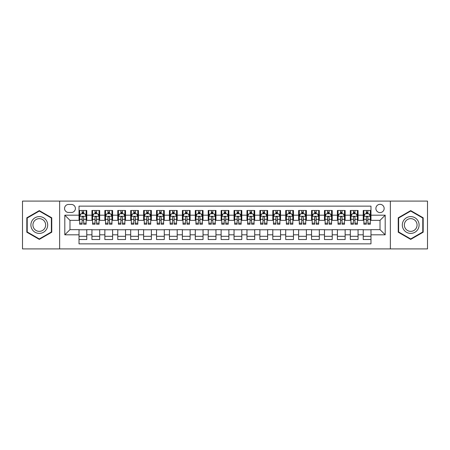 <?xml version="1.0" encoding="UTF-8"?>
<svg xmlns="http://www.w3.org/2000/svg" width="450" height="450" viewBox="0 0 450 450"><rect width="100%" height="100%" fill="white"/><g stroke="black" fill="none" stroke-linecap="round" stroke-linejoin="round"><path stroke-width="0.67" d="M380.025 204.328A4.134 4.134 0 0 0 375.891 208.463A4.134 4.134 0 0 0 380.025 212.597A4.134 4.134 0 0 0 384.159 208.463A4.134 4.134 0 0 0 380.025 204.328M390.358 248.901L427.5 248.901L427.5 201.099L390.358 201.099L390.358 248.901L59.642 248.901L59.642 201.099L22.5 201.099L22.5 248.901L59.642 248.901M370.98 210.465L363.229 210.465L363.229 215.184L358.065 215.184L358.065 220.348L363.229 220.348L363.229 215.184M358.065 215.184L358.065 210.465L350.314 210.465L350.314 215.184L345.144 215.184L345.144 220.348L350.314 220.348L350.314 215.184M345.144 215.184L345.144 210.465L337.393 210.465L337.393 215.184L332.224 215.184L332.224 220.348L337.393 220.348L337.393 215.184M332.224 215.184L332.224 210.465L324.473 210.465L324.473 215.184L319.309 215.184L319.309 220.348L324.473 220.348L324.473 215.184M319.309 215.184L319.309 210.465L311.558 210.465L311.558 215.184L306.388 215.184L306.388 220.348L311.558 220.348L311.558 215.184M306.388 215.184L306.388 210.465L298.637 210.465L298.637 215.184L293.468 215.184L293.468 220.348L298.637 220.348L298.637 215.184M293.468 215.184L293.468 210.465L285.716 210.465L285.716 215.184L280.553 215.184L280.553 220.348L285.716 220.348L285.716 215.184M280.553 215.184L280.553 210.465L272.801 210.465L272.801 215.184L267.632 215.184L267.632 220.348L272.801 220.348L272.801 215.184M267.632 215.184L267.632 210.465L259.881 210.465L259.881 215.184L254.711 215.184L254.711 220.348L259.881 220.348L259.881 215.184M254.711 215.184L254.711 210.465L246.96 210.465L246.96 215.184L241.796 215.184L241.796 220.348L246.96 220.348L246.96 215.184M241.796 215.184L241.796 210.465L234.045 210.465L234.045 215.184L228.876 215.184L228.876 220.348L234.045 220.348L234.045 215.184M228.876 215.184L228.876 210.465L221.124 210.465L221.124 215.184L215.955 215.184L215.955 220.348L221.124 220.348L221.124 215.184M215.955 215.184L215.955 210.465L208.204 210.465L208.204 215.184L203.04 215.184L203.04 220.348L208.204 220.348L208.204 215.184M203.04 215.184L203.04 210.465L195.289 210.465L195.289 215.184L190.119 215.184L190.119 220.348L195.289 220.348L195.289 215.184M190.119 215.184L190.119 210.465L182.368 210.465L182.368 215.184L177.199 215.184L177.199 220.348L182.368 220.348L182.368 215.184M177.199 215.184L177.199 210.465L169.447 210.465L169.447 215.184L164.284 215.184L164.284 220.348L169.447 220.348L169.447 215.184M164.284 215.184L164.284 210.465L156.532 210.465L156.532 215.184L151.363 215.184L151.363 220.348L156.532 220.348L156.532 215.184M151.363 215.184L151.363 210.465L143.612 210.465L143.612 215.184L138.442 215.184L138.442 220.348L143.612 220.348L143.612 215.184M138.442 215.184L138.442 210.465L130.691 210.465L130.691 215.184L125.528 215.184L125.528 220.348L130.691 220.348L130.691 215.184M125.528 215.184L125.528 210.465L117.776 210.465L117.776 215.184L112.607 215.184L112.607 220.348L117.776 220.348L117.776 215.184M112.607 215.184L112.607 210.465L104.856 210.465L104.856 215.184L99.686 215.184L99.686 220.348L104.856 220.348L104.856 215.184M99.686 215.184L99.686 210.465L91.935 210.465L91.935 220.348L86.771 220.348L86.771 210.465L79.02 210.465M79.02 239.535L86.771 239.535L86.771 229.652L91.935 229.652L91.935 239.535L99.686 239.535L99.686 229.652L104.856 229.652L104.856 234.816L99.686 234.816M104.856 234.816L104.856 239.535L112.607 239.535L112.607 229.652L117.776 229.652L117.776 234.816L112.607 234.816M117.776 234.816L117.776 239.535L125.528 239.535L125.528 229.652L130.691 229.652L130.691 234.816L125.528 234.816M130.691 234.816L130.691 239.535L138.442 239.535L138.442 229.652L143.612 229.652L143.612 234.816L138.442 234.816M143.612 234.816L143.612 239.535L151.363 239.535L151.363 229.652L156.532 229.652L156.532 234.816L151.363 234.816M156.532 234.816L156.532 239.535L164.284 239.535L164.284 229.652L169.447 229.652L169.447 234.816L164.284 234.816M169.447 234.816L169.447 239.535L177.199 239.535L177.199 229.652L182.368 229.652L182.368 234.816L177.199 234.816M182.368 234.816L182.368 239.535L190.119 239.535L190.119 229.652L195.289 229.652L195.289 234.816L190.119 234.816M195.289 234.816L195.289 239.535L203.04 239.535L203.04 229.652L208.204 229.652L208.204 234.816L203.04 234.816M208.204 234.816L208.204 239.535L215.955 239.535L215.955 229.652L221.124 229.652L221.124 234.816L215.955 234.816M221.124 234.816L221.124 239.535L228.876 239.535L228.876 229.652L234.045 229.652L234.045 234.816L228.876 234.816M234.045 234.816L234.045 239.535L241.796 239.535L241.796 229.652L246.96 229.652L246.96 234.816L241.796 234.816M246.96 234.816L246.96 239.535L254.711 239.535L254.711 229.652L259.881 229.652L259.881 234.816L254.711 234.816M259.881 234.816L259.881 239.535L267.632 239.535L267.632 229.652L272.801 229.652L272.801 234.816L267.632 234.816M272.801 234.816L272.801 239.535L280.553 239.535L280.553 229.652L285.716 229.652L285.716 234.816L280.553 234.816M285.716 234.816L285.716 239.535L293.468 239.535L293.468 229.652L298.637 229.652L298.637 234.816L293.468 234.816M298.637 234.816L298.637 239.535L306.388 239.535L306.388 229.652L311.558 229.652L311.558 234.816L306.388 234.816M311.558 234.816L311.558 239.535L319.309 239.535L319.309 229.652L324.473 229.652L324.473 234.816L319.309 234.816M324.473 234.816L324.473 239.535L332.224 239.535L332.224 229.652L337.393 229.652L337.393 234.816L332.224 234.816M337.393 234.816L337.393 239.535L345.144 239.535L345.144 229.652L350.314 229.652L350.314 234.816L345.144 234.816M350.314 234.816L350.314 239.535L358.065 239.535L358.065 229.652L363.229 229.652L363.229 234.816L358.065 234.816M68.558 212.468L71.398 212.468A4.005 4.005 0 0 0 75.403 208.463A4.005 4.005 0 0 0 71.398 204.458L68.558 204.458A4.005 4.005 0 0 0 64.553 208.463A4.005 4.005 0 0 0 68.558 212.468M390.358 201.099L59.642 201.099M370.98 215.184L370.98 206.139L79.02 206.139L79.02 220.348L69.975 220.348L69.975 229.652L79.02 229.652L79.02 243.861L370.98 243.861L370.98 229.652L380.025 229.652L380.025 220.348L370.98 220.348L370.98 215.184L385.189 215.184L385.189 234.816L370.98 234.816M79.02 234.816L64.811 234.816L64.811 215.184L79.02 215.184M363.229 234.816L363.229 239.535L370.98 239.535M79.02 213.694L79.667 213.694M82.119 213.694L83.672 213.694M86.124 213.694L86.771 213.694M79.02 220.219L79.667 220.219M82.119 220.219L83.672 220.219M86.124 220.219L86.771 220.219M79.02 229.781L86.771 229.781M79.02 236.306L86.771 236.306M91.935 220.219L92.582 220.219M95.04 220.219L96.587 220.219M99.045 220.219L99.686 220.219M91.935 213.694L92.582 213.694M95.04 213.694L96.587 213.694M99.045 213.694L99.686 213.694M91.935 229.781L99.686 229.781M91.935 236.306L99.686 236.306M104.856 229.781L112.607 229.781M104.856 236.306L112.607 236.306M104.856 213.694L105.502 213.694M107.955 213.694L109.508 213.694M111.96 213.694L112.607 213.694M104.856 220.219L105.502 220.219M107.955 220.219L109.508 220.219M111.96 220.219L112.607 220.219M117.776 229.781L125.528 229.781M117.776 236.306L125.528 236.306M117.776 213.694L118.423 213.694M120.876 213.694L122.428 213.694M124.881 213.694L125.528 213.694M117.776 220.219L118.423 220.219M120.876 220.219L122.428 220.219M124.881 220.219L125.528 220.219M130.691 229.781L138.442 229.781M130.691 236.306L138.442 236.306M130.691 213.694L131.338 213.694M133.796 213.694L135.343 213.694M137.801 213.694L138.442 213.694M130.691 220.219L131.338 220.219M133.796 220.219L135.343 220.219M137.801 220.219L138.442 220.219M143.612 229.781L151.363 229.781M143.612 236.306L151.363 236.306M143.612 213.694L144.259 213.694M146.711 213.694L148.264 213.694M150.716 213.694L151.363 213.694M143.612 220.219L144.259 220.219M146.711 220.219L148.264 220.219M150.716 220.219L151.363 220.219M156.532 229.781L164.284 229.781M156.532 236.306L164.284 236.306M156.532 213.694L157.179 213.694M159.632 213.694L161.184 213.694M163.637 213.694L164.284 213.694M156.532 220.219L157.179 220.219M159.632 220.219L161.184 220.219M163.637 220.219L164.284 220.219M169.447 229.781L177.199 229.781M169.447 236.306L177.199 236.306M169.447 213.694L170.094 213.694M172.553 213.694L174.099 213.694M176.558 213.694L177.199 213.694M169.447 220.219L170.094 220.219M172.553 220.219L174.099 220.219M176.558 220.219L177.199 220.219M182.368 229.781L190.119 229.781M182.368 236.306L190.119 236.306M182.368 213.694L183.015 213.694M185.468 213.694L187.02 213.694M189.472 213.694L190.119 213.694M182.368 220.219L183.015 220.219M185.468 220.219L187.02 220.219M189.472 220.219L190.119 220.219M195.289 229.781L203.04 229.781M195.289 236.306L203.04 236.306M195.289 213.694L195.936 213.694M198.388 213.694L199.935 213.694M202.393 213.694L203.04 213.694M195.289 220.219L195.936 220.219M198.388 220.219L199.935 220.219M202.393 220.219L203.04 220.219M208.204 229.781L215.955 229.781M208.204 236.306L215.955 236.306M208.204 213.694L208.851 213.694M211.309 213.694L212.856 213.694M215.314 213.694L215.955 213.694M208.204 220.219L208.851 220.219M211.309 220.219L212.856 220.219M215.314 220.219L215.955 220.219M221.124 229.781L228.876 229.781M221.124 236.306L228.876 236.306M221.124 213.694L221.771 213.694M224.224 213.694L225.776 213.694M228.229 213.694L228.876 213.694M221.124 220.219L221.771 220.219M224.224 220.219L225.776 220.219M228.229 220.219L228.876 220.219M234.045 229.781L241.796 229.781M234.045 236.306L241.796 236.306M234.045 213.694L234.686 213.694M237.144 213.694L238.691 213.694M241.149 213.694L241.796 213.694M234.045 220.219L234.686 220.219M237.144 220.219L238.691 220.219M241.149 220.219L241.796 220.219M246.96 229.781L254.711 229.781M246.96 236.306L254.711 236.306M246.96 213.694L247.607 213.694M250.065 213.694L251.612 213.694M254.064 213.694L254.711 213.694M246.96 220.219L247.607 220.219M250.065 220.219L251.612 220.219M254.064 220.219L254.711 220.219M259.881 229.781L267.632 229.781M259.881 236.306L267.632 236.306M259.881 213.694L260.528 213.694M262.98 213.694L264.532 213.694M266.985 213.694L267.632 213.694M259.881 220.219L260.528 220.219M262.98 220.219L264.532 220.219M266.985 220.219L267.632 220.219M272.801 229.781L280.553 229.781M272.801 236.306L280.553 236.306M272.801 213.694L273.442 213.694M275.901 213.694L277.447 213.694M279.906 213.694L280.553 213.694M272.801 220.219L273.442 220.219M275.901 220.219L277.447 220.219M279.906 220.219L280.553 220.219M285.716 229.781L293.468 229.781M285.716 236.306L293.468 236.306M285.716 213.694L286.363 213.694M288.816 213.694L290.368 213.694M292.821 213.694L293.468 213.694M285.716 220.219L286.363 220.219M288.816 220.219L290.368 220.219M292.821 220.219L293.468 220.219M298.637 229.781L306.388 229.781M298.637 236.306L306.388 236.306M298.637 213.694L299.284 213.694M301.736 213.694L303.289 213.694M305.741 213.694L306.388 213.694M298.637 220.219L299.284 220.219M301.736 220.219L303.289 220.219M305.741 220.219L306.388 220.219M311.558 229.781L319.309 229.781M311.558 236.306L319.309 236.306M311.558 213.694L312.199 213.694M314.657 213.694L316.204 213.694M318.662 213.694L319.309 213.694M311.558 220.219L312.199 220.219M314.657 220.219L316.204 220.219M318.662 220.219L319.309 220.219M324.473 229.781L332.224 229.781M324.473 236.306L332.224 236.306M324.473 213.694L325.119 213.694M327.572 213.694L329.124 213.694M331.577 213.694L332.224 213.694M324.473 220.219L325.119 220.219M327.572 220.219L329.124 220.219M331.577 220.219L332.224 220.219M337.393 229.781L345.144 229.781M337.393 236.306L345.144 236.306M337.393 213.694L338.04 213.694M340.493 213.694L342.045 213.694M344.498 213.694L345.144 213.694M337.393 220.219L338.04 220.219M340.493 220.219L342.045 220.219M344.498 220.219L345.144 220.219M350.314 229.781L358.065 229.781M350.314 236.306L358.065 236.306M350.314 213.694L350.955 213.694M353.413 213.694L354.96 213.694M357.418 213.694L358.065 213.694M350.314 220.219L350.955 220.219M353.413 220.219L354.96 220.219M357.418 220.219L358.065 220.219M363.229 229.781L370.98 229.781M363.229 236.306L370.98 236.306M363.229 213.694L363.876 213.694M366.328 213.694L367.881 213.694M370.333 213.694L370.98 213.694M363.229 220.219L363.876 220.219M366.328 220.219L367.881 220.219M370.333 220.219L370.98 220.219M69.975 220.348L64.811 215.184M69.975 229.652L64.811 234.816M385.189 215.184L380.025 220.348M385.189 234.816L380.025 229.652M39.296 239.394L51.761 232.2L51.761 217.8L39.296 210.606L26.826 217.8L26.826 232.2L39.296 239.394M423.174 217.8L410.704 210.606L398.239 217.8L398.239 232.2L410.704 239.394L423.174 232.2L423.174 217.8M83.672 212.147L82.119 212.147M86.124 223.172L83.672 223.172L83.672 224.224L86.124 224.224L86.124 216.343L84.831 213.761L80.955 213.761L79.667 216.343L79.667 224.224L82.119 224.224L82.119 223.172L79.667 223.172M79.667 216.343L79.667 210.465M86.124 216.343L86.124 210.465M82.119 213.761L82.119 210.465M83.672 210.465L83.672 213.761M83.672 223.172L83.672 217.311C83.154 216.321 82.637 216.321 82.119 217.311L82.119 223.172M39.296 216.602A8.398 8.398 0 0 0 30.898 225A8.398 8.398 0 0 0 39.296 233.398A8.398 8.398 0 0 0 47.689 225A8.398 8.398 0 0 0 39.296 216.602M39.296 218.644A6.356 6.356 0 0 0 32.934 225A6.356 6.356 0 0 0 39.296 231.356A6.356 6.356 0 0 0 45.652 225A6.356 6.356 0 0 0 39.296 218.644M51.373 231.975L39.296 238.95L27.214 231.975L27.214 218.025L39.296 211.05L51.373 218.025L51.373 231.975M403.436 220.804A8.398 8.398 0 0 0 406.507 232.273A8.398 8.398 0 0 0 417.977 229.196A8.398 8.398 0 0 0 414.906 217.727A8.398 8.398 0 0 0 403.436 220.804M405.202 221.822A6.356 6.356 0 0 0 407.526 230.507A6.356 6.356 0 0 0 416.211 228.178A6.356 6.356 0 0 0 413.882 219.493A6.356 6.356 0 0 0 405.202 221.822M422.786 218.025L422.786 231.975L410.704 238.95L398.627 231.975L398.627 218.025L410.704 211.05L422.786 218.025M96.587 212.147L95.04 212.147M99.045 223.172L96.587 223.172L96.587 224.224L99.045 224.224L99.045 216.343L97.751 213.761L93.876 213.761L92.582 216.343L92.582 224.224L95.04 224.224L95.04 223.172L92.582 223.172M92.582 216.343L92.582 210.465M99.045 216.343L99.045 210.465M95.04 213.761L95.04 210.465M96.587 210.465L96.587 213.761M96.587 223.172L96.587 217.311C96.075 216.321 95.558 216.321 95.04 217.311L95.04 223.172M109.508 212.147L107.955 212.147M111.96 223.172L109.508 223.172L109.508 224.224L111.96 224.224L111.96 216.343L110.672 213.761L106.796 213.761L105.502 216.343L105.502 224.224L107.955 224.224L107.955 223.172L105.502 223.172M105.502 216.343L105.502 210.465M111.96 216.343L111.96 210.465M107.955 213.761L107.955 210.465M109.508 210.465L109.508 213.761M109.508 223.172L109.508 217.311C108.99 216.321 108.472 216.321 107.955 217.311L107.955 223.172M122.428 212.147L120.876 212.147M124.881 223.172L122.428 223.172L122.428 224.224L124.881 224.224L124.881 216.343L123.587 213.761L119.711 213.761L118.423 216.343L118.423 224.224L120.876 224.224L120.876 223.172L118.423 223.172M118.423 216.343L118.423 210.465M124.881 216.343L124.881 210.465M120.876 213.761L120.876 210.465M122.428 210.465L122.428 213.761M122.428 223.172L122.428 217.311C121.911 216.321 121.393 216.321 120.876 217.311L120.876 223.172M135.343 212.147L133.796 212.147M137.801 223.172L135.343 223.172L135.343 224.224L137.801 224.224L137.801 216.343L136.507 213.761L132.632 213.761L131.338 216.343L131.338 224.224L133.796 224.224L133.796 223.172L131.338 223.172M131.338 216.343L131.338 210.465M137.801 216.343L137.801 210.465M133.796 213.761L133.796 210.465M135.343 210.465L135.343 213.761M135.343 223.172L135.343 217.311C134.831 216.321 134.314 216.321 133.796 217.311L133.796 223.172M148.264 212.147L146.711 212.147M150.716 223.172L148.264 223.172L148.264 224.224L150.716 224.224L150.716 216.343L149.428 213.761L145.553 213.761L144.259 216.343L144.259 224.224L146.711 224.224L146.711 223.172L144.259 223.172M144.259 216.343L144.259 210.465M150.716 216.343L150.716 210.465M146.711 213.761L146.711 210.465M148.264 210.465L148.264 213.761M148.264 223.172L148.264 217.311C147.746 216.321 147.229 216.321 146.711 217.311L146.711 223.172M161.184 212.147L159.632 212.147M163.637 223.172L161.184 223.172L161.184 224.224L163.637 224.224L163.637 216.343L162.343 213.761L158.468 213.761L157.179 216.343L157.179 224.224L159.632 224.224L159.632 223.172L157.179 223.172M157.179 216.343L157.179 210.465M163.637 216.343L163.637 210.465M159.632 213.761L159.632 210.465M161.184 210.465L161.184 213.761M161.184 223.172L161.184 217.311C160.667 216.321 160.149 216.321 159.632 217.311L159.632 223.172M174.099 212.147L172.553 212.147M176.558 223.172L174.099 223.172L174.099 224.224L176.558 224.224L176.558 216.343L175.264 213.761L171.388 213.761L170.094 216.343L170.094 224.224L172.553 224.224L172.553 223.172L170.094 223.172M170.094 216.343L170.094 210.465M176.558 216.343L176.558 210.465M172.553 213.761L172.553 210.465M174.099 210.465L174.099 213.761M174.099 223.172L174.099 217.311C173.582 216.321 173.07 216.321 172.553 217.311L172.553 223.172M187.02 212.147L185.468 212.147M189.472 223.172L187.02 223.172L187.02 224.224L189.472 224.224L189.472 216.343L188.184 213.761L184.309 213.761L183.015 216.343L183.015 224.224L185.468 224.224L185.468 223.172L183.015 223.172M183.015 216.343L183.015 210.465M189.472 216.343L189.472 210.465M185.468 213.761L185.468 210.465M187.02 210.465L187.02 213.761M187.02 223.172L187.02 217.311C186.502 216.321 185.985 216.321 185.468 217.311L185.468 223.172M199.935 212.147L198.388 212.147M202.393 223.172L199.935 223.172L199.935 224.224L202.393 224.224L202.393 216.343L201.099 213.761L197.224 213.761L195.936 216.343L195.936 224.224L198.388 224.224L198.388 223.172L195.936 223.172M195.936 216.343L195.936 210.465M202.393 216.343L202.393 210.465M198.388 213.761L198.388 210.465M199.935 210.465L199.935 213.761M199.935 223.172L199.935 217.311C199.423 216.321 198.906 216.321 198.388 217.311L198.388 223.172M212.856 212.147L211.309 212.147M215.314 223.172L212.856 223.172L212.856 224.224L215.314 224.224L215.314 216.343L214.02 213.761L210.144 213.761L208.851 216.343L208.851 224.224L211.309 224.224L211.309 223.172L208.851 223.172M208.851 216.343L208.851 210.465M215.314 216.343L215.314 210.465M211.309 213.761L211.309 210.465M212.856 210.465L212.856 213.761M212.856 223.172L212.856 217.311C212.338 216.321 211.826 216.321 211.309 217.311L211.309 223.172M225.776 212.147L224.224 212.147M228.229 223.172L225.776 223.172L225.776 224.224L228.229 224.224L228.229 216.343L226.935 213.761L223.065 213.761L221.771 216.343L221.771 224.224L224.224 224.224L224.224 223.172L221.771 223.172M221.771 216.343L221.771 210.465M228.229 216.343L228.229 210.465M224.224 213.761L224.224 210.465M225.776 210.465L225.776 213.761M225.776 223.172L225.776 217.311C225.259 216.321 224.741 216.321 224.224 217.311L224.224 223.172M238.691 212.147L237.144 212.147M241.149 223.172L238.691 223.172L238.691 224.224L241.149 224.224L241.149 216.343L239.856 213.761L235.98 213.761L234.686 216.343L234.686 224.224L237.144 224.224L237.144 223.172L234.686 223.172M234.686 216.343L234.686 210.465M241.149 216.343L241.149 210.465M237.144 213.761L237.144 210.465M238.691 210.465L238.691 213.761M238.691 223.172L238.691 217.311C238.179 216.321 237.662 216.321 237.144 217.311L237.144 223.172M251.612 212.147L250.065 212.147M254.064 223.172L251.612 223.172L251.612 224.224L254.064 224.224L254.064 216.343L252.776 213.761L248.901 213.761L247.607 216.343L247.607 224.224L250.065 224.224L250.065 223.172L247.607 223.172M247.607 216.343L247.607 210.465M254.064 216.343L254.064 210.465M250.065 213.761L250.065 210.465M251.612 210.465L251.612 213.761M251.612 223.172L251.612 217.311C251.094 216.321 250.577 216.321 250.065 217.311L250.065 223.172M264.532 212.147L262.98 212.147M266.985 223.172L264.532 223.172L264.532 224.224L266.985 224.224L266.985 216.343L265.691 213.761L261.816 213.761L260.528 216.343L260.528 224.224L262.98 224.224L262.98 223.172L260.528 223.172M260.528 216.343L260.528 210.465M266.985 216.343L266.985 210.465M262.98 213.761L262.98 210.465M264.532 210.465L264.532 213.761M264.532 223.172L264.532 217.311C264.015 216.321 263.498 216.321 262.98 217.311L262.98 223.172M277.447 212.147L275.901 212.147M279.906 223.172L277.447 223.172L277.447 224.224L279.906 224.224L279.906 216.343L278.612 213.761L274.736 213.761L273.442 216.343L273.442 224.224L275.901 224.224L275.901 223.172L273.442 223.172M273.442 216.343L273.442 210.465M279.906 216.343L279.906 210.465M275.901 213.761L275.901 210.465M277.447 210.465L277.447 213.761M277.447 223.172L277.447 217.311C276.936 216.321 276.418 216.321 275.901 217.311L275.901 223.172M290.368 212.147L288.816 212.147M292.821 223.172L290.368 223.172L290.368 224.224L292.821 224.224L292.821 216.343L291.532 213.761L287.657 213.761L286.363 216.343L286.363 224.224L288.816 224.224L288.816 223.172L286.363 223.172M286.363 216.343L286.363 210.465M292.821 216.343L292.821 210.465M288.816 213.761L288.816 210.465M290.368 210.465L290.368 213.761M290.368 223.172L290.368 217.311C289.851 216.321 289.333 216.321 288.816 217.311L288.816 223.172M303.289 212.147L301.736 212.147M305.741 223.172L303.289 223.172L303.289 224.224L305.741 224.224L305.741 216.343L304.447 213.761L300.572 213.761L299.284 216.343L299.284 224.224L301.736 224.224L301.736 223.172L299.284 223.172M299.284 216.343L299.284 210.465M305.741 216.343L305.741 210.465M301.736 213.761L301.736 210.465M303.289 210.465L303.289 213.761M303.289 223.172L303.289 217.311C302.771 216.321 302.254 216.321 301.736 217.311L301.736 223.172M316.204 212.147L314.657 212.147M318.662 223.172L316.204 223.172L316.204 224.224L318.662 224.224L318.662 216.343L317.368 213.761L313.493 213.761L312.199 216.343L312.199 224.224L314.657 224.224L314.657 223.172L312.199 223.172M312.199 216.343L312.199 210.465M318.662 216.343L318.662 210.465M314.657 213.761L314.657 210.465M316.204 210.465L316.204 213.761M316.204 223.172L316.204 217.311C315.692 216.321 315.174 216.321 314.657 217.311L314.657 223.172M329.124 212.147L327.572 212.147M331.577 223.172L329.124 223.172L329.124 224.224L331.577 224.224L331.577 216.343L330.289 213.761L326.413 213.761L325.119 216.343L325.119 224.224L327.572 224.224L327.572 223.172L325.119 223.172M325.119 216.343L325.119 210.465M331.577 216.343L331.577 210.465M327.572 213.761L327.572 210.465M329.124 210.465L329.124 213.761M329.124 223.172L329.124 217.311C328.607 216.321 328.089 216.321 327.572 217.311L327.572 223.172M342.045 212.147L340.493 212.147M344.498 223.172L342.045 223.172L342.045 224.224L344.498 224.224L344.498 216.343L343.204 213.761L339.328 213.761L338.04 216.343L338.04 224.224L340.493 224.224L340.493 223.172L338.04 223.172M338.04 216.343L338.04 210.465M344.498 216.343L344.498 210.465M340.493 213.761L340.493 210.465M342.045 210.465L342.045 213.761M342.045 223.172L342.045 217.311C341.527 216.321 341.01 216.321 340.493 217.311L340.493 223.172M354.96 212.147L353.413 212.147M357.418 223.172L354.96 223.172L354.96 224.224L357.418 224.224L357.418 216.343L356.124 213.761L352.249 213.761L350.955 216.343L350.955 224.224L353.413 224.224L353.413 223.172L350.955 223.172M350.955 216.343L350.955 210.465M357.418 216.343L357.418 210.465M353.413 213.761L353.413 210.465M354.96 210.465L354.96 213.761M354.96 223.172L354.96 217.311C354.448 216.321 353.931 216.321 353.413 217.311L353.413 223.172M367.881 212.147L366.328 212.147M370.333 223.172L367.881 223.172L367.881 224.224L370.333 224.224L370.333 216.343L369.045 213.761L365.169 213.761L363.876 216.343L363.876 224.224L366.328 224.224L366.328 223.172L363.876 223.172M363.876 216.343L363.876 210.465M370.333 216.343L370.333 210.465M366.328 213.761L366.328 210.465M367.881 210.465L367.881 213.761M367.881 223.172L367.881 217.311C367.363 216.321 366.846 216.321 366.328 217.311L366.328 223.172M91.935 234.816L86.771 234.816M91.935 215.184L86.771 215.184M86.091 216.281L79.695 216.281M79.667 214.47L80.601 214.47M85.191 214.47L86.124 214.47M82.119 219.341L79.667 219.341M86.124 219.341L83.672 219.341M83.672 212.968L82.119 212.968M99.011 216.281L92.616 216.281M92.582 214.47L93.521 214.47M98.106 214.47L99.045 214.47M95.04 219.341L92.582 219.341M99.045 219.341L96.587 219.341M96.587 212.968L95.04 212.968M111.932 216.281L105.536 216.281M105.502 214.47L106.436 214.47M111.026 214.47L111.96 214.47M107.955 219.341L105.502 219.341M111.96 219.341L109.508 219.341M109.508 212.968L107.955 212.968M124.847 216.281L118.451 216.281M118.423 214.47L119.357 214.47M123.941 214.47L124.881 214.47M120.876 219.341L118.423 219.341M124.881 219.341L122.428 219.341M122.428 212.968L120.876 212.968M137.767 216.281L131.372 216.281M131.338 214.47L132.278 214.47M136.862 214.47L137.801 214.47M133.796 219.341L131.338 219.341M137.801 219.341L135.343 219.341M135.343 212.968L133.796 212.968M150.688 216.281L144.292 216.281M144.259 214.47L145.192 214.47M149.782 214.47L150.716 214.47M146.711 219.341L144.259 219.341M150.716 219.341L148.264 219.341M148.264 212.968L146.711 212.968M163.603 216.281L157.208 216.281M157.179 214.47L158.113 214.47M162.697 214.47L163.637 214.47M159.632 219.341L157.179 219.341M163.637 219.341L161.184 219.341M161.184 212.968L159.632 212.968M176.524 216.281L170.128 216.281M170.094 214.47L171.034 214.47M175.618 214.47L176.558 214.47M172.553 219.341L170.094 219.341M176.558 219.341L174.099 219.341M174.099 212.968L172.553 212.968M189.439 216.281L183.049 216.281M183.015 214.47L183.949 214.47M188.539 214.47L189.472 214.47M185.468 219.341L183.015 219.341M189.472 219.341L187.02 219.341M187.02 212.968L185.468 212.968M202.359 216.281L195.964 216.281M195.936 214.47L196.869 214.47M201.454 214.47L202.393 214.47M198.388 219.341L195.936 219.341M202.393 219.341L199.935 219.341M199.935 212.968L198.388 212.968M215.28 216.281L208.884 216.281M208.851 214.47L209.79 214.47M214.374 214.47L215.314 214.47M211.309 219.341L208.851 219.341M215.314 219.341L212.856 219.341M212.856 212.968L211.309 212.968M228.195 216.281L221.805 216.281M221.771 214.47L222.705 214.47M227.295 214.47L228.229 214.47M224.224 219.341L221.771 219.341M228.229 219.341L225.776 219.341M225.776 212.968L224.224 212.968M241.116 216.281L234.72 216.281M234.686 214.47L235.626 214.47M240.21 214.47L241.149 214.47M237.144 219.341L234.686 219.341M241.149 219.341L238.691 219.341M238.691 212.968L237.144 212.968M254.036 216.281L247.641 216.281M247.607 214.47L248.546 214.47M253.131 214.47L254.064 214.47M250.065 219.341L247.607 219.341M254.064 219.341L251.612 219.341M251.612 212.968L250.065 212.968M266.951 216.281L260.561 216.281M260.528 214.47L261.461 214.47M266.051 214.47L266.985 214.47M262.98 219.341L260.528 219.341M266.985 219.341L264.532 219.341M264.532 212.968L262.98 212.968M279.872 216.281L273.476 216.281M273.442 214.47L274.382 214.47M278.966 214.47L279.906 214.47M275.901 219.341L273.442 219.341M279.906 219.341L277.447 219.341M277.447 212.968L275.901 212.968M292.793 216.281L286.397 216.281M286.363 214.47L287.303 214.47M291.887 214.47L292.821 214.47M288.816 219.341L286.363 219.341M292.821 219.341L290.368 219.341M290.368 212.968L288.816 212.968M305.707 216.281L299.312 216.281M299.284 214.47L300.218 214.47M304.808 214.47L305.741 214.47M301.736 219.341L299.284 219.341M305.741 219.341L303.289 219.341M303.289 212.968L301.736 212.968M318.628 216.281L312.233 216.281M312.199 214.47L313.138 214.47M317.723 214.47L318.662 214.47M314.657 219.341L312.199 219.341M318.662 219.341L316.204 219.341M316.204 212.968L314.657 212.968M331.549 216.281L325.153 216.281M325.119 214.47L326.059 214.47M330.643 214.47L331.577 214.47M327.572 219.341L325.119 219.341M331.577 219.341L329.124 219.341M329.124 212.968L327.572 212.968M344.464 216.281L338.068 216.281M338.04 214.47L338.974 214.47M343.564 214.47L344.498 214.47M340.493 219.341L338.04 219.341M344.498 219.341L342.045 219.341M342.045 212.968L340.493 212.968M357.384 216.281L350.989 216.281M350.955 214.47L351.894 214.47M356.479 214.47L357.418 214.47M353.413 219.341L350.955 219.341M357.418 219.341L354.96 219.341M354.96 212.968L353.413 212.968M370.305 216.281L363.909 216.281M363.876 214.47L364.809 214.47M369.399 214.47L370.333 214.47M366.328 219.341L363.876 219.341M370.333 219.341L367.881 219.341M367.881 212.968L366.328 212.968"/></g></svg>
